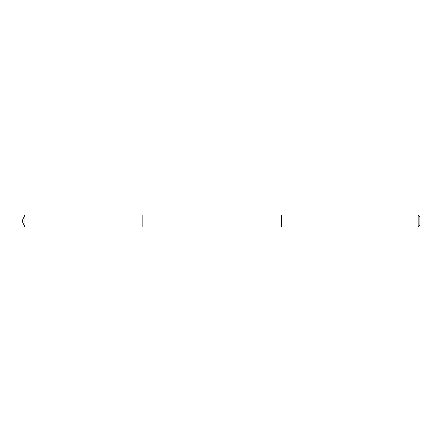 <?xml version="1.0" encoding="UTF-8"?>
<svg xmlns="http://www.w3.org/2000/svg" width="442" height="442" viewBox="0 0 442 442"><rect width="100%" height="100%" fill="white"/><g stroke="black" fill="none" stroke-linecap="round" stroke-linejoin="round"><path stroke-width="0.66" d="M142.86 226.227L142.86 214.961L24.918 214.961L24.918 227.039L142.86 227.039L142.86 214.961L281.383 214.967L281.383 227.033L142.86 227.039L142.86 226.227M281.383 214.961L281.383 227.039L418.16 227.039L418.16 214.961L281.383 214.961M418.16 214.961L419.9 216.707L419.9 225.293L418.16 227.039M142.86 227.039L24.918 227.039L22.1 221L24.918 227.039M22.1 221L24.918 214.961"/></g></svg>
